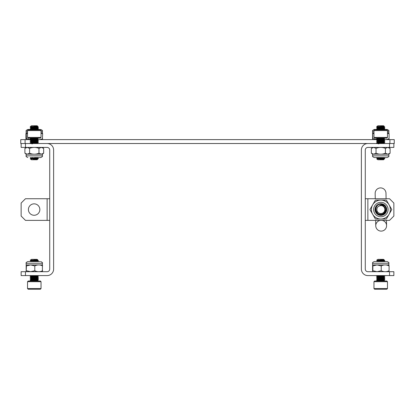 <?xml version="1.0" encoding="UTF-8"?>
<svg xmlns="http://www.w3.org/2000/svg" width="415" height="415" viewBox="0 0 415 415"><rect width="100%" height="100%" fill="white"/><g stroke="black" fill="none" stroke-linecap="round" stroke-linejoin="round"><path stroke-width="0.62" d="M365.278 150.012L365.278 269.102A2.599 2.599 0 0 0 367.877 271.701L393.861 271.701L393.861 275.596L367.877 275.596A6.495 6.495 0 0 1 361.382 269.102L361.382 150.012A6.495 6.495 0 0 1 367.877 143.517L393.861 143.517L393.861 147.413L367.877 147.413A2.599 2.599 0 0 0 365.278 150.012M389.529 275.596L389.529 271.701M389.529 147.413L389.529 143.517L385.265 143.517M365.278 220.381L367.877 220.381L367.877 198.733L365.278 198.733M367.877 198.733L389.529 198.733L393.861 203.06L393.861 216.054L389.529 220.381L367.877 220.381M39.845 209.559A5.717 5.717 0 0 1 34.129 215.271A5.717 5.717 0 0 1 28.412 209.559A5.717 5.717 0 0 1 34.129 203.843A5.717 5.717 0 0 1 39.845 209.559M49.722 269.102L49.722 150.012A2.599 2.599 0 0 0 47.123 147.413L21.139 147.413L21.139 143.517L47.123 143.517A6.495 6.495 0 0 1 53.618 150.012L53.618 269.102A6.495 6.495 0 0 1 47.123 275.596L21.139 275.596L21.139 271.701L47.123 271.701A2.599 2.599 0 0 0 49.722 269.102M29.735 143.517L25.471 143.517L25.471 147.413M25.471 271.701L25.471 275.596M49.722 198.733L47.123 198.733L47.123 220.381L49.722 220.381M47.123 220.381L25.471 220.381L21.139 216.054L21.139 203.06L25.471 198.733L47.123 198.733M389.918 143.517L389.918 139.622L394.25 139.622L394.25 143.517L393.861 143.517M389.918 139.622L384.772 139.622M383.071 139.622L378.869 139.622M377.526 139.622L38.341 139.622M36.634 139.622L32.432 139.622M31.094 139.622L25.082 139.622L25.082 143.517M376.172 143.517L38.828 143.517M21.139 143.517L20.75 143.517L20.75 139.622L25.082 139.622M375.259 198.733L375.16 193.421A5.411 5.411 0 0 1 380.477 187.907A5.411 5.411 0 0 1 385.986 193.224L386.085 198.733M382.023 220.381A5.411 5.379 -1 0 1 386.578 225.594A5.411 5.411 0 0 1 381.261 231.108A5.411 5.411 0 0 1 375.751 225.796A5.411 5.379 -1 0 1 380.306 220.381M385.353 206.525C387.195 211.059 385.732 213.875 380.97 214.97L383.662 214.197L386.282 209.461L385.353 206.525L386.282 209.461L383.662 214.197L380.97 214.97L383.662 214.197L386.282 209.461L385.353 206.525L386.282 209.461L383.662 214.197L380.97 214.97L383.662 214.197L386.282 209.461L385.353 206.525L386.282 209.461L383.662 214.197L380.97 214.97L383.662 214.197L386.282 209.461L385.353 206.525L386.282 209.461L383.662 214.197L380.97 214.97L383.662 214.197L386.282 209.461L385.353 206.525L386.282 209.461L383.662 214.197L380.97 214.97L383.662 214.197L386.282 209.461L385.353 206.525L386.282 209.461L383.662 214.197L380.97 214.97L383.662 214.197L386.282 209.461L385.353 206.525L386.282 209.461L383.662 214.197L380.97 214.97L383.662 214.197L386.282 209.461L385.353 206.525L386.282 209.461L383.662 214.197L380.97 214.97L383.662 214.197L386.282 209.461L385.353 206.525L386.282 209.461L383.662 214.197L380.97 214.97L383.662 214.197L386.282 209.461L385.353 206.525L386.282 209.461L383.662 214.197L380.97 214.97L383.662 214.197L386.282 209.461L385.353 206.525L386.282 209.461L383.662 214.197L380.97 214.97C373.993 215.437 373.78 203.936 380.773 204.144L381.842 204.232A5.411 5.411 0 0 1 385.353 206.525L386.282 209.461L383.662 214.197L380.97 214.97C373.993 215.437 373.78 203.936 380.773 204.144L381.842 204.232L380.773 204.19C374.356 204.102 374.403 214.799 380.954 214.239C386.36 214.301 386.547 205.321 380.996 205.555A4.005 4.005 0 0 0 378.107 206.654L380.783 204.953C382.568 204.683 384.093 205.207 385.353 206.525L386.282 209.461L383.662 214.197L380.97 214.97C373.993 215.437 373.78 203.936 380.773 204.144L381.842 204.232L380.773 204.144C373.78 203.936 373.993 215.437 380.97 214.97C373.993 215.437 373.78 203.936 380.773 204.144C373.78 203.936 373.993 215.437 380.97 214.97C373.993 215.437 373.78 203.936 380.773 204.144C373.78 203.936 373.993 215.437 380.97 214.97C373.993 215.437 373.78 203.936 380.773 204.144C373.78 203.936 373.993 215.437 380.97 214.97C373.993 215.437 373.78 203.936 380.773 204.144C373.78 203.936 373.993 215.437 380.97 214.97C373.993 215.437 373.78 203.936 380.773 204.144C373.78 203.936 373.993 215.437 380.97 214.97C373.993 215.437 373.78 203.936 380.773 204.144C373.78 203.936 373.993 215.437 380.97 214.97C373.993 215.437 373.78 203.936 380.773 204.144C373.78 203.936 373.993 215.437 380.97 214.97C373.993 215.437 373.78 203.936 380.773 204.144C373.78 203.936 373.993 215.437 380.97 214.97C373.993 215.437 373.78 203.936 380.773 204.144M380.97 214.97L378.247 214.296L375.456 209.658M380.944 213.543A3.989 3.989 0 0 1 376.882 209.632A3.989 3.989 0 0 1 380.799 205.57A3.989 3.989 0 0 1 384.855 209.487A3.989 3.989 0 0 1 380.944 213.543M380.799 205.55L378.802 206.125L380.799 205.55M375.036 209.559A5.836 5.836 0 0 0 380.871 215.39A5.836 5.836 0 0 0 386.702 209.559A5.836 5.836 0 0 0 380.871 203.724A5.836 5.836 0 0 0 375.036 209.559M389.073 204.818A9.472 9.472 0 0 1 389.073 214.296L386.339 219.032L380.871 219.032A9.472 9.472 0 0 1 372.665 204.818A9.472 9.472 0 0 1 389.073 204.818L391.807 209.559L389.073 214.296A9.472 9.472 0 0 1 380.871 219.032L375.399 219.032L369.931 209.559L372.665 204.818L375.399 200.082L386.339 200.082L389.073 204.818M384.29 212.475A4.591 4.503 90 0 0 380.851 204.963M379.984 205.197A4.451 4.451 0 0 1 385.317 209.559M383.647 126.347L377.51 127.089M382.516 126.399L383.699 126.523L382.516 126.399M383.927 126.632L382.075 126.85L384.83 127.115L376.618 127.773L379.357 128.225M382.806 127.602L383.948 127.779M383.932 127.939L384.814 128.453L383.932 127.939L382.075 128.204L384.508 128.557L380.716 128.302L377.531 128.676M383.932 129.293L380.913 129.47L383.932 129.169L384.814 128.655L376.602 129.314L377.608 129.47M383.953 129.314L383.159 129.47L383.953 129.314M382.075 127.55L383.932 127.815L384.83 127.286L383.932 126.585L380.716 126.949L384.508 127.203L380.716 126.949L377.5 127.265L379.357 127.53M376.924 129.231L380.472 129.47L376.924 129.231M376.602 127.794L384.814 127.301L382.334 128.017L376.924 127.877L380.716 128.131L377.484 128.468L379.357 128.883M378.589 126.523L376.846 126.684L379.357 126.871L376.664 126.653L377.5 127.14L376.664 126.653L377.915 125.761L383.517 125.761L384.243 126.285L377.484 127.115L376.618 127.773L377.5 127.265M387.475 131.176L388.839 131.176C389.27 130.761 388.705 130.191 387.133 129.47L374.304 129.47C372.732 130.191 372.167 130.761 372.597 131.176L372.587 139.611M27.525 131.176L26.161 131.176C25.73 130.761 26.295 130.191 27.867 129.47L37.386 129.47M387.133 129.47C388.705 130.191 389.27 130.761 388.839 131.176L388.839 132.852L387.475 132.852M377.505 139.611L372.867 138.641L372.608 139.622M388.85 139.611L389.083 138.641A11.703 9.799 -90 0 1 385.156 139.622A11.703 9.799 -90 0 1 384.798 139.611M381.235 138.6L380.264 139.051M379.326 139.341L378.164 139.554M372.867 138.641L372.597 132.852M381.235 138.371L381.235 138.107M373.962 133.376L372.867 133.832M389.083 138.641L389.083 133.832A11.703 9.799 90 0 0 387.475 133.184M388.85 132.862L389.083 133.832M373.962 132.852L372.608 132.852M31.068 139.611L26.436 138.641L26.161 131.176C25.73 130.761 26.295 130.191 27.867 129.47L39.954 129.47M42.392 139.622L42.646 133.832L42.403 132.852L41.038 132.852M26.436 138.641L26.176 139.622L25.917 138.641L25.917 133.832L26.161 132.852L27.525 132.852M42.646 138.641A11.703 9.799 -90 0 1 38.725 139.622A11.703 9.799 -90 0 1 38.362 139.611M34.798 138.6L33.833 139.051M32.889 139.341L31.727 139.554M34.798 138.371L34.798 138.107M27.525 133.376L26.436 133.832M42.646 133.832A11.703 9.799 90 0 0 41.038 133.184M37.215 126.347L31.073 127.089M37.516 129.314L34.476 129.47L37.516 129.304M35.643 126.85L38.382 127.099L37.5 126.585L34.284 126.949L38.076 127.203L34.284 126.949L31.068 127.265L32.925 127.53M37.5 126.585L38.398 127.115L30.186 127.773L32.925 128.225M35.643 127.55L37.516 127.96L34.284 128.302L38.398 128.468L30.186 129.127L31.177 129.47M30.492 129.231L34.035 129.47L30.492 129.231M35.643 128.204L38.382 128.453L37.516 127.794L34.284 128.131L30.492 127.877L34.284 128.131L31.047 128.468L32.925 128.883M32.157 126.523L30.414 126.684L32.925 126.871L30.228 126.653L31.068 127.14L30.228 126.653L31.483 125.761L37.085 125.761L37.812 126.269L37.5 126.461L31.047 127.115M376.846 126.684L380.716 126.456C385.27 126.342 385.27 126.217 380.716 126.087M383.953 127.794L380.716 128.302M377.738 128.557L380.716 128.806L376.602 129.148M384.83 127.115L380.716 127.457M380.716 128.806L384.814 128.655M380.716 128.977L376.618 129.335M30.414 126.684L34.284 126.456C38.839 126.342 38.839 126.217 34.284 126.087M36.079 126.399L37.262 126.523M31.301 128.557L34.284 128.806M38.076 128.557L31.047 128.468M38.398 127.286L30.171 127.794M38.398 127.115L34.284 127.457M37.5 129.169L38.382 128.655L30.171 129.148M37.5 127.939L38.398 128.468M386.796 138.107L374.636 138.107L373.962 137.427L387.475 137.427L386.796 138.107M373.962 130.554L374.636 129.879L386.796 129.879L387.475 130.554L373.962 130.554L373.962 137.427M383.849 159.261L384.145 159.303L383.517 159.759L377.915 159.759L376.758 158.945L377.505 158.385L376.602 157.85L379.715 157.565M380.322 159.121L382.921 159.21M383.927 159.178L382.044 159.453L383.953 159.204L382.116 158.795M379.315 139.824L378.947 139.798C376.633 139.57 377.811 139.347 382.485 139.118L383.953 138.74L382.116 138.496M383.714 138.823L380.716 138.569M379.315 138.47L378.947 138.444C377.406 138.33 377.095 138.216 378.008 138.107L376.602 138.74L377.505 139.44L376.602 140.088L377.505 140.794L376.602 141.442L377.505 142.148L376.602 142.968L377.484 143.517M380.716 139.751L378.947 139.627C376.633 139.404 377.811 139.175 382.485 138.952L383.953 138.74M380.716 138.397L377.546 138.107M383.714 159.121L381.095 158.888M379.315 158.774L377.484 158.53M382.044 159.453L379.538 159.453L383.953 159.038M380.716 158.696L377.717 158.442M378.947 158.743C376.633 158.514 377.811 158.291 382.485 158.063L383.953 157.85L383.486 157.565M383.714 157.767L381.51 157.565M378.947 158.572C376.633 158.348 377.811 158.12 382.485 157.897L383.953 157.684M378.947 143.855C376.633 143.632 377.811 143.403 382.485 143.18L383.953 142.796L382.116 142.553M383.714 142.879L380.716 142.625M378.947 143.689C376.633 143.46 377.811 143.237 382.485 143.009L383.953 142.796M377.484 142.288L378.947 142.501C376.633 142.278 377.811 142.049 382.485 141.826L383.953 141.442L382.116 141.204M383.714 141.525L380.716 141.271M379.315 141.178L377.484 140.934M378.947 142.335C376.633 142.106 377.811 141.883 382.485 141.655L383.953 141.442M380.716 141.105L377.717 140.851M378.947 141.152C376.633 140.924 377.811 140.701 382.485 140.472L383.953 140.088L382.116 139.85M383.714 140.177L380.716 139.922M378.947 140.981C376.633 140.752 377.811 140.529 382.485 140.306L383.953 140.088M378.947 139.798L377.484 139.585M378.947 139.627L377.717 139.497M379.538 159.453L381.281 158.836L378.241 158.836L384.83 158.359L382.122 158.094M380.716 158.022L376.903 157.767M381.281 158.836L384.83 158.359M379.315 158.115L376.623 157.871M380.716 139.072L378.47 138.952C373.884 138.724 378.667 138.501 382.967 138.273L384.752 138.107M379.315 139.17L378.47 139.118C373.884 138.895 378.667 138.667 382.967 138.444C384.928 138.33 385.322 138.216 384.16 138.107M383.932 138.766L384.83 138.107M380.716 140.426L378.47 140.306C373.884 140.078 378.667 139.855 382.967 139.627L384.814 139.393L382.122 139.15M376.623 140.28L378.47 140.472C373.884 140.249 378.667 140.021 382.967 139.798L384.83 139.414M376.903 141.525L378.47 141.655C373.884 141.432 378.667 141.209 382.967 140.981L384.814 140.747L382.122 140.503M376.623 141.634L378.47 141.826C373.884 141.598 378.667 141.375 382.967 141.152L384.83 140.768M384.529 140.851L380.716 140.597M376.903 142.879L378.47 143.009C373.884 142.786 378.667 142.558 382.967 142.335L384.814 142.101L382.122 141.857M376.623 142.988L378.47 143.18C373.884 142.952 378.667 142.729 382.967 142.501L384.83 142.122M384.529 142.205L380.716 141.951M384.752 143.517L382.122 143.211M384.16 143.517L380.716 143.305M378.47 139.118L376.623 138.926M378.47 140.306L376.903 140.177M376.789 157.565L377.199 157.565M378.241 158.836C376.161 158.909 376.291 158.987 378.641 159.064M387.133 157.565L374.304 157.565C372.732 156.844 372.167 156.273 372.597 155.858L388.839 155.858C389.27 156.273 388.705 156.844 387.133 157.565M376.032 153.202L376.032 148.394L373.687 147.413L371.342 148.394L371.342 153.202L373.687 154.183L376.032 153.202A11.703 11.703 0 0 0 380.716 154.183L388.839 154.183L388.839 155.858M376.032 148.394A11.703 11.703 0 0 1 385.405 148.394L387.75 147.413C389.192 147.413 389.192 147.413 387.75 147.413L390.095 148.394L390.095 153.202L388.839 154.183M385.405 148.394L385.405 153.202L387.75 154.183L390.095 153.202M371.342 153.202L372.597 154.183L380.716 154.183A11.703 11.703 0 0 0 385.405 153.202M40.364 138.107L28.204 138.107L27.525 137.427L41.038 137.427L40.364 138.107M27.525 130.554L28.204 129.879L40.364 129.879L41.038 130.554L27.525 130.554L27.525 137.427M37.417 159.261L37.708 159.303L37.085 159.759L31.483 159.759L30.326 158.945L31.068 158.385L30.171 157.85L33.278 157.565M33.89 159.121L36.489 159.21M37.495 159.178L35.607 159.453L37.516 159.204L35.685 158.795M32.878 139.824L32.515 139.798C30.196 139.57 31.379 139.347 36.053 139.118L37.516 138.74L35.685 138.496M37.283 138.823L34.284 138.569M32.878 138.47L32.515 138.444C30.975 138.33 30.658 138.216 31.576 138.107L30.171 138.74L31.073 139.554L30.171 140.088L31.073 140.908L30.171 141.442L31.073 142.262L30.171 142.968L31.047 143.517M34.284 139.751L32.515 139.627C30.196 139.404 31.379 139.175 36.053 138.952L37.516 138.74M34.284 138.397L31.109 138.107M37.283 159.121L34.658 158.888M32.878 158.774L31.047 158.53M35.607 159.453L33.101 159.453L37.516 159.038M34.284 158.696L31.286 158.442M32.515 158.743C30.196 158.514 31.379 158.291 36.053 158.063L37.516 157.85L37.049 157.565M37.283 157.767L35.073 157.565M32.515 158.572C30.196 158.348 31.379 158.12 36.053 157.897L37.516 157.684M32.515 143.855C30.196 143.632 31.379 143.403 36.053 143.18L37.516 142.796L35.685 142.553M37.283 142.879L34.284 142.625M32.515 143.689C30.196 143.46 31.379 143.237 36.053 143.009L37.516 142.796M31.047 142.288L32.515 142.501C30.196 142.278 31.379 142.049 36.053 141.826L37.516 141.442L35.685 141.204M37.283 141.525L34.284 141.271M32.878 141.178L31.047 140.934M32.515 142.335C30.196 142.106 31.379 141.883 36.053 141.655L37.516 141.442M34.284 141.105L31.286 140.851M32.515 141.152C30.196 140.924 31.379 140.701 36.053 140.472L37.516 140.088L35.685 139.85M37.283 140.177L34.284 139.922M32.515 140.981C30.196 140.752 31.379 140.529 36.053 140.306L37.516 140.088M32.515 139.798L31.047 139.585M32.515 139.627L31.286 139.497M33.101 159.453L34.85 158.836L31.805 158.836L38.398 158.359L35.685 158.094M34.284 158.022L30.471 157.767M34.85 158.836L38.377 158.551L37.495 157.825M32.884 158.115L30.186 157.871M34.284 139.072L32.033 138.952C27.447 138.724 32.23 138.501 36.53 138.273L38.315 138.107M32.884 139.17L32.033 139.118C27.447 138.895 32.23 138.667 36.53 138.444C38.491 138.33 38.891 138.216 37.729 138.107M37.495 138.766L38.398 138.107M34.284 140.426L32.033 140.306C27.447 140.078 32.23 139.855 36.53 139.627L38.377 139.393L35.685 139.15M30.186 140.28L32.033 140.472C27.447 140.249 32.23 140.021 36.53 139.798L38.398 139.585L37.495 140.12M30.471 141.525L32.033 141.655C27.447 141.432 32.23 141.209 36.53 140.981L38.377 140.747L35.685 140.503M30.186 141.634L32.033 141.826C27.447 141.598 32.23 141.375 36.53 141.152L38.398 140.768M38.097 140.851L34.284 140.597M30.471 142.879L32.033 143.009C27.447 142.786 32.23 142.558 36.53 142.335L38.377 142.101L35.685 141.857M30.186 142.988L32.033 143.18C27.447 142.952 32.23 142.729 36.53 142.501L38.377 142.309L37.495 141.588M38.097 142.205L34.284 141.951M38.315 143.517L35.685 143.211M37.729 143.517L34.284 143.305M32.033 139.118L30.186 138.926M32.033 140.306L30.471 140.177M30.171 157.85L30.762 157.565M31.805 158.836C29.724 158.909 29.859 158.987 32.209 159.064M24.905 153.202L27.25 154.183L29.595 153.202L29.595 148.394L27.25 147.413L24.905 148.394L24.905 153.202L26.161 154.183L26.161 155.858L42.403 155.858C42.833 156.273 42.268 156.844 40.696 157.565L34.284 157.565M29.595 153.202A11.703 11.703 0 0 0 34.284 154.183L42.403 154.183L42.403 155.858M29.595 148.394A11.703 11.703 0 0 1 38.969 148.394L41.313 147.413C42.761 147.413 42.761 147.413 41.313 147.413L43.658 148.394L43.658 153.202L42.403 154.183M38.969 148.394L38.969 153.202L41.313 154.183L43.658 153.202M26.161 154.183L34.284 154.183A11.703 11.703 0 0 0 38.969 153.202M27.525 281.686L28.204 281.007L40.364 281.007L41.038 281.686L27.525 281.686L27.525 288.56L41.038 288.56L41.038 281.686M41.038 288.56L40.364 289.239L28.204 289.239L27.525 288.56M32.157 260.117L30.228 260.247L31.483 259.359L37.085 259.359L37.812 259.863L31.047 260.708L32.925 261.123M30.414 260.278L32.925 260.464L30.414 260.278L34.284 260.049C38.839 259.935 38.839 259.811 34.284 259.681M35.643 280.089L37.5 280.353L31.047 281.007M37.5 280.478L38.398 281.007L35.643 280.748L38.382 280.991L37.5 280.478L34.284 280.841L37.22 281.007M37.215 259.94L34.284 260.371M36.079 259.992L37.262 260.117L36.079 259.992M35.643 260.449L38.382 260.693L37.5 260.179L31.047 260.879M35.643 261.144L37.516 261.388L36.66 261.549M37.5 261.533L38.382 260.895L30.171 261.549L31.068 260.859L30.186 261.372L38.398 260.708L34.284 261.051M35.643 276.027L37.5 276.297L31.047 276.95L32.925 277.36M37.262 276.359L34.284 276.105L37.262 276.359L38.382 275.783L32.225 276.219L30.186 276.457L32.925 276.706M35.643 276.686L38.382 276.935L37.5 276.421L31.047 277.116M35.643 277.381L37.5 277.651L31.047 278.304L32.925 278.714M38.382 276.935L34.284 277.459L37.262 277.713L34.284 277.459L30.171 277.796L32.925 278.06M35.643 278.04L38.382 278.283L37.5 277.775L31.047 278.47M35.643 278.735L37.5 278.999L31.047 279.658L32.925 280.068M37.5 277.775L38.382 278.491L34.284 278.813L37.262 279.062L34.284 278.813L30.171 279.15L32.925 279.414M35.643 279.394L38.382 279.637L37.5 279.124L31.047 279.824M37.5 276.297L38.398 275.596L34.284 275.933L31.301 275.679L34.284 275.933L30.171 276.442M31.976 275.596L31.047 275.768L32.925 276.011M34.284 277.287L38.398 276.95L34.284 277.287L31.301 277.033L34.284 277.287L30.171 277.796M34.284 278.641L38.398 278.304L34.284 278.641L31.301 278.387L34.284 278.641L30.171 279.15M34.284 260.542L38.076 260.796L34.284 260.542M37.5 260.179L38.398 260.879L37.5 261.409M34.284 279.487L38.076 279.741L34.284 279.487L31.068 279.803L30.186 280.519L32.925 280.763M37.5 279.124L38.382 279.84L30.171 280.504M38.076 279.741L30.186 280.317L31.068 279.803M34.284 278.133L38.076 278.387L32.666 278.247L30.186 278.963L31.068 278.449M34.284 276.779L38.076 277.033L34.284 276.779M37.22 275.596L38.076 275.679L37.22 275.596M30.492 280.416L34.284 280.67L30.492 280.416M34.284 279.316L30.492 279.062L35.898 279.207L38.382 278.491L37.5 278.999M34.284 280.841L31.976 281.007M37.5 277.651L38.382 277.137L37.5 277.651L34.284 277.962M32.614 260.49L31.317 260.625M31.301 275.679L30.186 276.255L31.068 275.742M31.301 277.033L30.186 277.609L31.068 277.096M38.398 275.596L34.284 275.933M373.962 281.686L374.636 281.007L386.796 281.007L387.475 281.686L373.962 281.686L373.962 288.56L387.475 288.56L387.475 281.686M387.475 288.56L386.796 289.239L374.636 289.239L373.962 288.56M378.589 260.117L376.664 260.247L377.915 259.359L383.517 259.359L384.243 259.863L377.484 260.708L379.357 261.123M376.846 260.278L379.357 260.464L376.846 260.278L380.716 260.049C385.27 259.935 385.27 259.811 380.716 259.681M382.075 280.089L383.932 280.353L377.484 281.007M383.932 280.478L384.83 281.007L382.075 280.748L384.814 280.991L383.932 280.478L380.716 280.841L383.652 281.007M383.647 259.94L377.489 260.698M382.516 259.992L383.699 260.117L382.516 259.992M382.075 260.449L384.814 260.693L383.932 260.179L377.484 260.879M382.075 261.144L383.953 261.388L383.097 261.549M382.075 276.027L383.932 276.297L377.484 276.95L379.357 277.36L377.749 277.204M383.699 276.359L380.716 276.105L383.699 276.359L384.814 275.783L378.662 276.219L376.618 276.457L379.357 276.706M383.927 276.468L382.075 276.686L384.814 276.935L383.932 276.421L377.531 277.153M382.075 277.381L383.932 277.651L377.484 278.304L379.357 278.714M384.814 276.935L380.716 277.459L383.699 277.713M382.075 278.04L384.814 278.283L383.932 277.775L377.484 278.47M382.075 278.735L383.932 278.999L377.484 279.658L379.357 280.068M383.932 277.775L384.814 278.491L380.716 278.813L383.699 279.062M382.075 279.394L384.814 279.637L383.932 279.124L377.5 279.803L376.618 280.519L379.357 280.763M383.932 276.297L384.83 275.596L380.716 275.933L377.738 275.679L380.716 275.933L376.602 276.271L377.5 275.742L379.357 276.011M378.407 275.596L377.738 275.679M380.716 277.287L384.83 276.95L380.716 277.287L377.738 277.033L380.716 277.287L376.618 277.609L379.357 278.06M380.716 278.641L384.83 278.304L380.716 278.641L377.738 278.387L380.716 278.641L376.618 278.963L379.357 279.414M380.716 260.542L382.775 260.656M384.83 260.708L376.607 261.549L377.5 260.859L376.618 261.372L384.83 260.708L380.716 261.051M380.716 279.487L384.508 279.741L380.716 279.487M383.932 279.124L384.814 279.84L376.602 280.504L377.463 281.007L376.618 280.519M384.508 279.741L376.618 280.317L377.5 279.803M380.716 278.133L384.508 278.387L380.716 278.133M380.716 276.779L384.508 277.033L380.716 276.779M383.652 275.596L384.508 275.679L383.652 275.596M376.924 280.416L380.716 280.67L376.924 280.416M380.716 278.813L376.602 278.979M380.716 279.316L376.924 279.062L382.334 279.207L384.814 278.491L383.932 278.999M380.716 277.459L376.602 277.625M376.924 261.471L376.602 261.388M380.716 280.841L378.407 281.007M383.932 277.651L384.814 277.137L383.932 277.651L380.716 277.962M377.738 277.033L376.618 277.609L377.5 277.096M384.83 275.596L380.716 275.933M380.716 276.105L378.662 276.219M42.413 271.69L42.403 263.255C42.849 262.861 42.278 262.29 40.696 261.549C42.278 262.29 42.849 262.861 42.403 263.255L26.161 263.255C25.72 262.851 26.29 262.28 27.867 261.549L39.954 261.549M28.609 261.549L37.386 261.549M42.413 264.941L38.725 264.931A11.703 9.799 90 0 0 34.798 265.911L30.617 264.931L26.436 265.911L26.161 264.931L26.176 271.701L26.436 265.911M42.392 271.701L38.725 271.701A11.703 9.799 -90 0 1 34.798 270.72L30.617 271.701L26.436 270.72M42.646 270.72A11.703 9.799 -90 0 1 38.725 271.701M34.798 270.72L34.798 265.911M42.646 265.911A11.703 9.799 90 0 0 38.725 264.931L26.161 264.931L26.161 263.255C25.72 262.851 26.29 262.28 27.867 261.549M375.046 261.549L374.304 261.549C372.737 262.264 372.172 262.835 372.597 263.255C372.172 262.835 372.737 262.264 374.304 261.549L387.133 261.549C388.751 262.347 389.322 262.918 388.839 263.255L372.597 263.255L372.587 264.941M387.133 261.549C388.71 262.275 389.275 262.845 388.839 263.255L388.839 264.931L385.156 264.931A11.703 9.799 90 0 0 381.235 265.911L377.053 264.931L372.867 265.911L372.608 264.931L372.587 271.69M388.85 271.69L385.156 271.701A11.703 9.799 -90 0 1 381.235 270.72L377.053 271.701L372.867 270.72L372.608 271.701M388.824 271.701L389.083 270.72A11.703 9.799 -90 0 1 385.156 271.701M372.867 270.72L372.867 265.911M381.235 270.72L381.235 265.911M389.083 270.72L389.083 265.911A11.703 9.799 90 0 0 385.156 264.931L372.608 264.931M388.85 264.941L389.083 265.911M373.65 209.559A7.216 7.216 0 0 1 380.871 202.338A7.216 7.216 0 0 1 388.087 209.559A7.216 7.216 0 0 1 380.871 216.775A7.216 7.216 0 0 1 373.65 209.559M373.962 131.176L372.597 131.176C372.167 130.761 372.732 130.191 374.304 129.47M42.403 131.176L42.403 132.852L42.403 131.176C42.833 130.761 42.268 130.191 40.696 129.47C42.268 130.191 42.833 130.761 42.403 131.176L41.038 131.176M375.751 225.796L375.653 220.381M386.578 225.594L386.479 220.381M377.5 128.489L376.618 127.981L377.5 128.489M376.618 129.127L377.5 128.619L376.618 129.127M26.161 131.176L26.161 132.852M37.5 127.815L38.382 127.301L37.5 127.815M31.068 128.489L30.186 127.981L31.068 128.489M30.186 127.773L31.068 127.265L30.186 127.773M30.186 129.127L31.068 128.619L30.186 129.127M383.517 125.761L384.243 126.269M384.243 126.285L383.932 126.461M384.814 127.099L383.932 126.585M377.915 125.761L376.659 126.642M37.806 126.285L37.5 126.461M387.475 130.554L387.475 137.427M383.927 157.825L384.814 158.338M383.927 142.942L384.814 143.455M383.927 141.588L384.814 142.101M383.927 140.234L384.814 140.747M383.927 138.88L384.814 139.393M384.814 158.551L383.932 159.064M384.814 142.309L383.932 142.822M384.814 140.96L383.932 141.468M384.814 139.606L383.932 140.12M371.342 148.394L372.597 147.413M390.095 148.394L388.839 147.413M372.597 155.858L372.597 154.183M41.038 130.554L41.038 137.427M37.495 142.942L38.377 143.455M37.495 140.234L38.377 140.747M37.495 138.88L38.377 139.393M38.377 158.551L37.495 159.064M38.377 142.309L37.495 142.822M38.377 140.96L37.495 141.468M24.905 148.394L26.161 147.413M43.658 148.394L42.403 147.413M26.161 155.858C25.73 156.273 26.295 156.844 27.867 157.565M31.068 260.734L30.228 260.247L31.068 260.734M31.068 276.971L30.186 276.457L31.068 276.971M31.068 278.325L30.186 277.811L31.068 278.325M31.068 279.679L30.186 279.165L31.068 279.679M37.5 280.353L38.382 279.84L37.5 280.353M31.026 281.007L30.186 280.519L31.026 281.007M37.812 259.863L37.5 260.055M376.602 276.271L377.5 275.742M377.5 260.734L376.664 260.247L377.5 260.734M383.932 261.409L384.814 260.895L383.932 261.409M377.5 276.971L376.618 276.457L377.5 276.971M377.5 278.325L376.618 277.811L377.5 278.325M377.5 279.679L376.618 279.165L377.5 279.679M383.932 280.353L384.814 279.84L383.932 280.353M376.618 278.963L377.5 278.449L376.618 278.963M384.243 259.863L383.932 260.055M384.814 260.693L383.932 260.179"/></g></svg>
